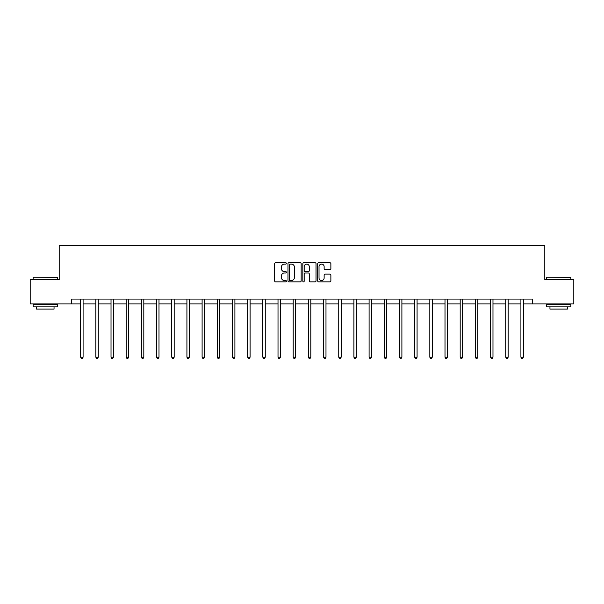 <?xml version="1.0" encoding="UTF-8"?>
<svg xmlns="http://www.w3.org/2000/svg" width="604" height="604" viewBox="0 0 604 604"><rect width="100%" height="100%" fill="white"/><g stroke="black" fill="none" stroke-linecap="round" stroke-linejoin="round"><path stroke-width="0.91" d="M286.432 263.427A0.672 0.672 0 0 0 285.76 262.755L275.613 262.755A0.959 0.959 0 0 0 274.654 263.714L274.654 280.905A0.959 0.959 0 0 0 275.613 281.864L285.76 281.864A0.672 0.672 0 0 0 286.432 281.192A0.672 0.672 0 0 0 285.76 280.528L284.446 280.528A3.058 3.058 0 0 1 281.388 277.47L281.388 276.036A3.058 3.058 0 0 1 284.446 272.978L285.76 272.978A0.672 0.672 0 0 0 286.432 272.306A0.672 0.672 0 0 0 285.76 271.641L284.446 271.641A3.058 3.058 0 0 1 281.388 268.584L281.388 267.149A3.058 3.058 0 0 1 284.446 264.091L285.76 264.091A0.672 0.672 0 0 0 286.432 263.427M329.912 269.49A0.959 0.959 0 0 0 330.871 268.538L330.871 263.714A0.959 0.959 0 0 0 329.912 262.755L318.648 262.755A0.959 0.959 0 0 0 317.689 263.714L317.689 280.905A0.959 0.959 0 0 0 318.648 281.864L329.912 281.864A0.959 0.959 0 0 0 330.871 280.905L330.871 275.077A0.959 0.959 0 0 0 329.912 274.125L325.095 274.125A0.959 0.959 0 0 0 324.137 275.077L324.137 277.968A2.552 2.552 0 0 1 321.585 280.528A2.552 2.552 0 0 1 319.025 277.968L319.025 266.651A2.552 2.552 0 0 1 321.585 264.091A2.552 2.552 0 0 1 324.137 266.651L324.137 268.538A0.959 0.959 0 0 0 325.095 269.49L329.912 269.49M71.559 303.933L30.2 303.933L30.2 279.607L59.2 279.607L59.2 245.549L544.8 245.549L544.8 279.607L573.8 279.607L573.8 303.933L532.441 303.933L532.441 299.071L71.559 299.071L71.559 303.933L80.657 303.933M301.162 263.714A0.959 0.959 0 0 0 300.211 262.755L288.938 262.755A0.959 0.959 0 0 0 287.98 263.714L287.98 280.905A0.959 0.959 0 0 0 288.938 281.864L300.211 281.864A0.959 0.959 0 0 0 301.162 280.905L301.162 263.714M303.789 262.755L315.062 262.755A0.959 0.959 0 0 1 316.02 263.714L316.02 280.905A0.959 0.959 0 0 1 315.062 281.864L310.237 281.864A0.959 0.959 0 0 1 309.286 280.905L309.286 273.937A0.959 0.959 0 0 0 308.327 272.978L305.126 272.978A0.959 0.959 0 0 0 304.174 273.937L304.174 281.192A0.672 0.672 0 0 1 303.502 281.864A0.672 0.672 0 0 1 302.838 281.192L302.838 263.714A0.959 0.959 0 0 1 303.789 262.755M83.088 303.933L95.84 303.933M98.271 303.933L111.023 303.933M113.454 303.933L126.198 303.933M128.637 303.933L141.381 303.933M143.812 303.933L156.564 303.933M158.995 303.933L171.747 303.933M174.178 303.933L186.923 303.933M189.362 303.933L202.106 303.933M204.537 303.933L217.289 303.933M219.72 303.933L232.472 303.933M234.903 303.933L247.648 303.933M250.086 303.933L262.831 303.933M265.262 303.933L278.014 303.933M280.445 303.933L293.197 303.933M295.628 303.933L308.372 303.933M310.803 303.933L323.555 303.933M325.986 303.933L338.738 303.933M341.169 303.933L353.914 303.933M356.352 303.933L369.097 303.933M371.528 303.933L384.28 303.933M386.711 303.933L399.463 303.933M401.894 303.933L414.638 303.933M417.077 303.933L429.821 303.933M432.253 303.933L445.005 303.933M447.436 303.933L460.188 303.933M462.619 303.933L475.363 303.933M477.802 303.933L490.546 303.933M492.977 303.933L505.729 303.933M508.16 303.933L520.912 303.933M523.343 303.933L532.441 303.933M289.988 264.091A0.672 0.672 0 0 0 289.316 264.763L289.316 279.856A0.672 0.672 0 0 0 289.988 280.528L291.37 280.528A3.058 3.058 0 0 0 294.427 277.47L294.427 267.149A3.058 3.058 0 0 0 291.37 264.091L289.988 264.091M309.286 266.696A2.552 2.552 0 0 0 306.726 264.144A2.552 2.552 0 0 0 304.174 266.696L304.174 270.683A0.959 0.959 0 0 0 305.126 271.641L308.327 271.641A0.959 0.959 0 0 0 309.286 270.683L309.286 266.696M83.216 299.071L83.163 299.214A0.974 0.974 0 0 0 83.088 299.576L83.088 357.191L80.657 357.191L80.657 299.576A0.974 0.974 0 0 0 80.589 299.214L80.528 299.071M83.088 357.191L82.363 358.451L81.389 358.451L80.657 357.191M33.409 277.176L57.448 277.47L33.409 277.176M45.285 306.855L33.122 306.855L33.122 304.424L57.448 304.424L57.448 306.855L45.285 306.855M54.043 306.855L54.043 309.097L36.527 309.097L36.527 306.855M546.846 277.176L570.878 277.47L546.846 277.176M558.715 306.855L546.552 306.855L546.552 304.424L570.878 304.424L570.878 306.855L558.715 306.855M567.473 306.855L567.473 309.097L549.957 309.097L549.957 306.855M98.399 299.071L98.339 299.214A0.974 0.974 0 0 0 98.271 299.576L98.271 357.191L95.84 357.191L95.84 299.576A0.974 0.974 0 0 0 95.772 299.214L95.711 299.071M98.271 357.191L97.538 358.451L96.572 358.451L95.84 357.191M113.582 299.071L113.522 299.214A0.974 0.974 0 0 0 113.454 299.576L113.454 357.191L111.023 357.191L111.023 299.576A0.974 0.974 0 0 0 110.947 299.214L110.894 299.071M113.454 357.191L112.722 358.451L111.748 358.451L111.023 357.191M128.765 299.071L128.705 299.214A0.974 0.974 0 0 0 128.637 299.576L128.637 357.191L126.198 357.191L126.198 299.576A0.974 0.974 0 0 0 126.13 299.214L126.07 299.071M128.637 357.191L127.905 358.451L126.931 358.451L126.198 357.191M143.941 299.071L143.888 299.214A0.974 0.974 0 0 0 143.812 299.576L143.812 357.191L141.381 357.191L141.381 299.576A0.974 0.974 0 0 0 141.313 299.214L141.253 299.071M143.812 357.191L143.088 358.451L142.114 358.451L141.381 357.191M159.124 299.071L159.063 299.214A0.974 0.974 0 0 0 158.995 299.576L158.995 357.191L156.564 357.191L156.564 299.576A0.974 0.974 0 0 0 156.496 299.214L156.436 299.071M158.995 357.191L158.263 358.451L157.297 358.451L156.564 357.191M174.307 299.071L174.246 299.214A0.974 0.974 0 0 0 174.178 299.576L174.178 357.191L171.747 357.191L171.747 299.576A0.974 0.974 0 0 0 171.672 299.214L171.619 299.071M174.178 357.191L173.446 358.451L172.472 358.451L171.747 357.191M189.482 299.071L189.43 299.214A0.974 0.974 0 0 0 189.362 299.576L189.362 357.191L186.923 357.191L186.923 299.576A0.974 0.974 0 0 0 186.855 299.214L186.795 299.071M189.362 357.191L188.629 358.451L187.655 358.451L186.923 357.191M204.665 299.071L204.613 299.214A0.974 0.974 0 0 0 204.537 299.576L204.537 357.191L202.106 357.191L202.106 299.576A0.974 0.974 0 0 0 202.038 299.214L201.978 299.071M204.537 357.191L203.812 358.451L202.838 358.451L202.106 357.191M219.848 299.071L219.788 299.214A0.974 0.974 0 0 0 219.72 299.576L219.72 357.191L217.289 357.191L217.289 299.576A0.974 0.974 0 0 0 217.213 299.214L217.161 299.071M219.72 357.191L218.988 358.451L218.014 358.451L217.289 357.191M235.032 299.071L234.971 299.214A0.974 0.974 0 0 0 234.903 299.576L234.903 357.191L232.472 357.191L232.472 299.576A0.974 0.974 0 0 0 232.397 299.214L232.344 299.071M234.903 357.191L234.171 358.451L233.197 358.451L232.472 357.191M250.207 299.071L250.154 299.214A0.974 0.974 0 0 0 250.086 299.576L250.086 357.191L247.648 357.191L247.648 299.576A0.974 0.974 0 0 0 247.58 299.214L247.519 299.071M250.086 357.191L249.354 358.451L248.38 358.451L247.648 357.191M265.39 299.071L265.337 299.214A0.974 0.974 0 0 0 265.262 299.576L265.262 357.191L262.831 357.191L262.831 299.576A0.974 0.974 0 0 0 262.763 299.214L262.702 299.071M265.262 357.191L264.537 358.451L263.563 358.451L262.831 357.191M280.573 299.071L280.513 299.214A0.974 0.974 0 0 0 280.445 299.576L280.445 357.191L278.014 357.191L278.014 299.576A0.974 0.974 0 0 0 277.938 299.214L277.885 299.071M280.445 357.191L279.712 358.451L278.738 358.451L278.014 357.191M295.756 299.071L295.696 299.214A0.974 0.974 0 0 0 295.628 299.576L295.628 357.191L293.197 357.191L293.197 299.576A0.974 0.974 0 0 0 293.121 299.214L293.068 299.071M295.628 357.191L294.895 358.451L293.922 358.451L293.197 357.191M310.932 299.071L310.879 299.214A0.974 0.974 0 0 0 310.803 299.576L310.803 357.191L308.372 357.191L308.372 299.576A0.974 0.974 0 0 0 308.304 299.214L308.244 299.071M310.803 357.191L310.079 358.451L309.105 358.451L308.372 357.191M326.115 299.071L326.062 299.214A0.974 0.974 0 0 0 325.986 299.576L325.986 357.191L323.555 357.191L323.555 299.576A0.974 0.974 0 0 0 323.487 299.214L323.427 299.071M325.986 357.191L325.262 358.451L324.288 358.451L323.555 357.191M341.298 299.071L341.237 299.214A0.974 0.974 0 0 0 341.169 299.576L341.169 357.191L338.738 357.191L338.738 299.576A0.974 0.974 0 0 0 338.663 299.214L338.61 299.071M341.169 357.191L340.437 358.451L339.463 358.451L338.738 357.191M356.481 299.071L356.42 299.214A0.974 0.974 0 0 0 356.352 299.576L356.352 357.191L353.914 357.191L353.914 299.576A0.974 0.974 0 0 0 353.846 299.214L353.793 299.071M356.352 357.191L355.62 358.451L354.646 358.451L353.914 357.191M371.656 299.071L371.603 299.214A0.974 0.974 0 0 0 371.528 299.576L371.528 357.191L369.097 357.191L369.097 299.576A0.974 0.974 0 0 0 369.029 299.214L368.969 299.071M371.528 357.191L370.803 358.451L369.829 358.451L369.097 357.191M386.839 299.071L386.786 299.214A0.974 0.974 0 0 0 386.711 299.576L386.711 357.191L384.28 357.191L384.28 299.576A0.974 0.974 0 0 0 384.212 299.214L384.152 299.071M386.711 357.191L385.986 358.451L385.012 358.451L384.28 357.191M402.022 299.071L401.962 299.214A0.974 0.974 0 0 0 401.894 299.576L401.894 357.191L399.463 357.191L399.463 299.576A0.974 0.974 0 0 0 399.387 299.214L399.335 299.071M401.894 357.191L401.162 358.451L400.188 358.451L399.463 357.191M417.205 299.071L417.145 299.214A0.974 0.974 0 0 0 417.077 299.576L417.077 357.191L414.638 357.191L414.638 299.576A0.974 0.974 0 0 0 414.571 299.214L414.518 299.071M417.077 357.191L416.345 358.451L415.371 358.451L414.638 357.191M432.381 299.071L432.328 299.214A0.974 0.974 0 0 0 432.253 299.576L432.253 357.191L429.821 357.191L429.821 299.576A0.974 0.974 0 0 0 429.754 299.214L429.693 299.071M432.253 357.191L431.528 358.451L430.554 358.451L429.821 357.191M447.564 299.071L447.504 299.214A0.974 0.974 0 0 0 447.436 299.576L447.436 357.191L445.005 357.191L445.005 299.576A0.974 0.974 0 0 0 444.937 299.214L444.876 299.071M447.436 357.191L446.703 358.451L445.737 358.451L445.005 357.191M462.747 299.071L462.687 299.214A0.974 0.974 0 0 0 462.619 299.576L462.619 357.191L460.188 357.191L460.188 299.576A0.974 0.974 0 0 0 460.112 299.214L460.059 299.071M462.619 357.191L461.886 358.451L460.912 358.451L460.188 357.191M477.93 299.071L477.87 299.214A0.974 0.974 0 0 0 477.802 299.576L477.802 357.191L475.363 357.191L475.363 299.576A0.974 0.974 0 0 0 475.295 299.214L475.235 299.071M477.802 357.191L477.069 358.451L476.095 358.451L475.363 357.191M493.106 299.071L493.053 299.214A0.974 0.974 0 0 0 492.977 299.576L492.977 357.191L490.546 357.191L490.546 299.576A0.974 0.974 0 0 0 490.478 299.214L490.418 299.071M492.977 357.191L492.252 358.451L491.279 358.451L490.546 357.191M508.289 299.071L508.228 299.214A0.974 0.974 0 0 0 508.16 299.576L508.16 357.191L505.729 357.191L505.729 299.576A0.974 0.974 0 0 0 505.661 299.214L505.601 299.071M508.16 357.191L507.428 358.451L506.462 358.451L505.729 357.191M523.472 299.071L523.411 299.214A0.974 0.974 0 0 0 523.343 299.576L523.343 357.191L520.912 357.191L520.912 299.576A0.974 0.974 0 0 0 520.837 299.214L520.784 299.071M523.343 357.191L522.611 358.451L521.637 358.451L520.912 357.191M33.122 279.607L33.122 277.47M38.664 304.424L38.664 303.933M51.899 304.424L51.899 303.933M57.448 279.607L57.448 277.47M546.552 279.607L546.552 277.47M552.101 304.424L552.101 303.933M565.336 304.424L565.336 303.933M570.878 279.607L570.878 277.47"/></g></svg>
